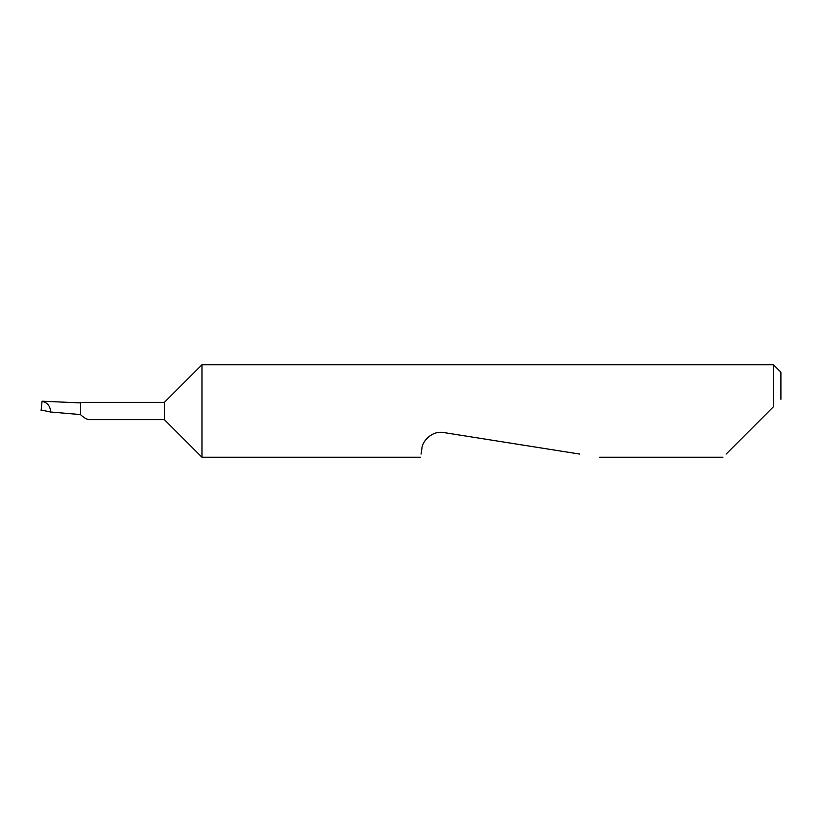 <?xml version="1.0" encoding="UTF-8"?>
<svg xmlns="http://www.w3.org/2000/svg" width="822" height="822" viewBox="0 0 822 822"><rect width="100%" height="100%" fill="white"/><g stroke="black" fill="none" stroke-linecap="round" stroke-linejoin="round"><path stroke-width="1.23" d="M164.359 419.631L164.359 402.369L81.861 402.369L80.515 402.831L80.515 414.658C83.772 417.668 86.618 419.323 89.043 419.631L164.359 419.631L201.965 457.238L201.965 364.763L164.359 402.369M726.083 454.104L773.502 406.685L773.502 364.763L201.965 364.763M421.049 454.104L421.922 448.565C421.933 442.02 431.478 430.266 443.931 432.578L579.839 454.104M773.502 406.685L769.187 411M42.086 401.198L80.515 402.914M50.543 411.997C50.43 406.304 47.604 402.729 42.076 401.259L41.162 410.014L50.543 411.997L80.515 414.576M41.11 410.455L45.57 410.455M773.502 364.763L780.9 372.161L780.9 399.287M722.949 457.238L599.639 457.238M420.545 457.238L201.965 457.238"/></g></svg>
